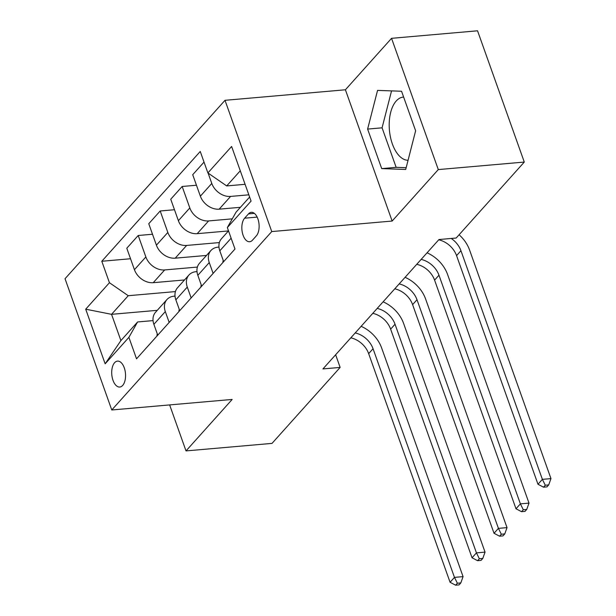 <?xml version="1.0" encoding="UTF-8"?>
<svg xmlns="http://www.w3.org/2000/svg" width="616" height="616" viewBox="0 0 616 616"><rect width="100%" height="100%" fill="white"/><g stroke="black" fill="none" stroke-linecap="round" stroke-linejoin="round"><path stroke-width="0.92" d="M122.676 385.423A13.005 6.861 -95 0 0 125.033 370.547A13.005 6.861 -95 0 0 117.502 361.115A13.005 6.861 -95 0 0 114.591 362.716A13.005 6.861 -95 0 0 112.235 377.6A13.005 6.861 -95 0 0 119.766 387.025A13.005 6.861 -95 0 0 122.676 385.423M408.062 160.276A31.701 16.724 85 0 1 390.336 136.552A31.701 16.724 85 0 1 396.219 100.993A31.701 16.724 85 0 1 403.311 97.082A31.701 16.724 85 0 1 403.626 97.058M225.009 100.316L65.034 278.717L111.773 409.979L271.748 231.57L225.009 100.316L345.407 89.782L392.146 221.044L438.292 169.585L391.553 38.323L345.407 89.782M391.553 38.323L477.546 30.8L524.285 162.062L438.292 169.585M524.285 162.062L456.163 238.03L438.969 239.532L322.938 368.922L340.14 367.421L335.635 354.77M248.502 213.883L244.629 218.195A12.597 6.645 -95 0 0 242.35 232.609A12.597 6.645 -95 0 0 249.649 241.742A12.597 6.645 -95 0 0 252.468 240.194L256.333 235.874A12.597 6.645 -95 0 0 258.612 221.46A12.597 6.645 -95 0 0 251.32 212.328A12.597 6.645 -95 0 0 248.502 213.883L254.362 213.367M240.279 170.778L226.696 185.924L207.885 172.934L200.246 151.474L101.794 261.261L130.538 258.743M207.885 172.934L231.616 146.469L251.074 201.101L227.343 227.566L236.044 212.174L249.626 197.035M157.28 310.333L111.55 314.329L120.898 340.586L137.599 321.96L128.89 337.352L136.536 358.82L234.981 249.033L227.343 227.566M128.89 337.352L105.159 363.817L85.709 309.186L109.44 282.721L101.794 261.261M169.639 404.912L186.017 450.912L272.018 443.389L340.14 367.421M186.017 450.912L232.163 399.445L111.773 409.979M392.146 221.044L271.748 231.57M137.599 321.96L153.045 320.613M169.169 322.422L165.311 311.588A16.255 12.382 -138.1 0 1 166.967 299.53A16.255 12.382 -138.1 0 1 174.02 296.188L175.021 296.103M191.145 297.913L187.287 287.079A16.255 12.382 -138.1 0 1 188.943 275.021A16.255 12.382 -138.1 0 1 195.996 271.687L196.997 271.594M213.121 273.412L209.263 262.57A16.255 12.382 -138.1 0 1 210.918 250.52A16.255 12.382 -138.1 0 1 217.972 247.178L218.973 247.093M245.091 184.315L226.696 185.924M248.841 194.825L230.6 196.419A16.255 12.382 -138.1 0 1 211.789 183.437L208.1 173.081M240.409 207.307L219.173 209.163A16.255 12.382 -138.1 0 1 200.362 196.181L192.716 174.713L204.027 162.1M232.263 218.857L208.624 220.928A16.255 12.382 -138.1 0 1 189.813 207.939L182.167 186.479L196.458 185.231M228.482 230.931L197.197 233.672A16.255 12.382 -138.1 0 1 178.386 220.682L170.74 199.222L182.167 186.479M219.365 242.573L186.648 245.43A16.255 12.382 -138.1 0 1 167.837 232.448L160.191 210.98L174.482 209.733M206.506 255.44L175.221 258.173A16.255 12.382 -138.1 0 1 156.41 245.191L148.764 223.724L160.191 210.98M197.39 267.075L164.672 269.939A16.255 12.382 -138.1 0 1 145.861 256.949L138.215 235.489L152.506 234.242M184.531 279.949L153.245 282.682A16.255 12.382 -138.1 0 1 134.434 269.692L126.788 248.233L138.215 235.489M175.414 291.584L128.251 295.711L111.55 314.329L85.709 309.186M223.67 261.646L219.812 250.812A16.255 12.382 -138.1 0 1 221.467 238.754L228.521 230.885M201.694 286.147L197.836 275.314A16.255 12.382 -138.1 0 1 199.492 263.255L210.918 250.52M179.718 310.656L175.86 299.823A16.255 12.382 -138.1 0 1 177.516 287.764L188.943 275.021M109.44 282.721L128.251 295.711M157.742 335.166L153.885 324.332A16.255 12.382 -138.1 0 1 155.54 312.274L166.967 299.53M105.159 363.817L120.898 340.586M377.554 90.398L367.621 129.083L381.704 168.615L405.705 169.454L415.631 130.777L401.555 91.245L377.554 90.398M391.545 90.891L382.074 127.82L396.15 167.344L406.152 167.698M396.15 167.344L381.704 168.615M382.074 127.82L367.621 129.083M451.22 238.461A20.32 15.477 -138.1 0 1 460.953 250.72L542.373 479.356L550.966 478.609L469.554 249.965A30.484 23.223 41.9 0 0 459.082 234.781M438.723 239.801A20.32 15.477 -138.1 0 1 456.556 255.617L537.976 484.261L542.373 479.356L545.275 485.216L543.512 487.179L546.954 486.879L548.71 484.915L545.275 485.216M548.71 484.915L550.966 478.609M537.976 484.261L543.512 487.179M222.861 262.547A10.772 8.208 -138.1 0 1 223.231 260.406M421.144 259.405A20.32 15.477 -138.1 0 1 438.977 275.221L520.397 503.865L528.998 503.11L447.578 274.474A30.484 23.223 41.9 0 0 427.057 252.806M416.747 264.31A20.32 15.477 -138.1 0 1 434.588 280.126L516 508.77L520.397 503.865L523.3 509.725L521.544 511.68L524.978 511.38L526.742 509.424L523.3 509.725M526.742 509.424L528.998 503.11M516 508.77L521.544 511.68M200.885 287.056A10.772 8.208 -138.1 0 1 201.255 284.915M399.168 283.914A20.32 15.477 -138.1 0 1 417.001 299.73L498.421 528.374L507.022 527.619L425.602 298.976A30.484 23.223 41.9 0 0 405.082 277.315M394.771 288.812A20.32 15.477 -138.1 0 1 412.612 304.635L494.024 533.271L498.421 528.374L501.324 534.226L499.568 536.19L503.002 535.889L504.766 533.926L501.324 534.226M504.766 533.926L507.022 527.619M494.024 533.271L499.568 536.19M178.91 311.557A10.772 8.208 -138.1 0 1 179.279 309.425M377.192 308.416A20.32 15.477 -138.1 0 1 395.033 324.239L476.445 552.875L485.046 552.129L403.626 323.485A30.484 23.223 41.9 0 0 383.114 301.825M372.803 313.321A20.32 15.477 -138.1 0 1 390.636 329.137L472.048 557.78L476.445 552.875L479.348 558.735L477.593 560.691L481.034 560.391L482.79 558.435L479.348 558.735M482.79 558.435L485.046 552.129M472.048 557.78L477.593 560.691M156.934 336.067A10.772 8.208 -138.1 0 1 157.303 333.926M355.216 332.925A20.32 15.477 -138.1 0 1 373.057 348.741L454.469 577.385L463.07 576.63L381.658 347.994A30.484 23.223 41.9 0 0 361.138 326.326M350.827 337.822A20.32 15.477 -138.1 0 1 368.661 353.646L450.073 582.282L454.469 577.385L457.372 583.237L455.617 585.2L459.059 584.9L460.814 582.936L457.372 583.237M460.814 582.936L463.07 576.63M450.073 582.282L455.617 585.2M219.173 209.163L230.6 196.419M197.197 233.672L208.624 220.928M175.221 258.173L186.648 245.43M153.245 282.682L164.672 269.939M200.362 196.181L211.789 183.437M219.812 250.812L231.123 238.2M197.836 275.314L209.263 262.57M178.386 220.682L189.813 207.939M175.86 299.823L187.287 287.079M156.41 245.191L167.837 232.448M153.885 324.332L165.311 311.588M134.434 269.692L145.861 256.949M257.157 217.101L244.629 218.195M460.953 250.72L456.556 255.617M438.977 275.221L434.588 280.126M417.001 299.73L412.612 304.635M395.033 324.239L390.636 329.137M373.057 348.741L368.661 353.646"/></g></svg>
